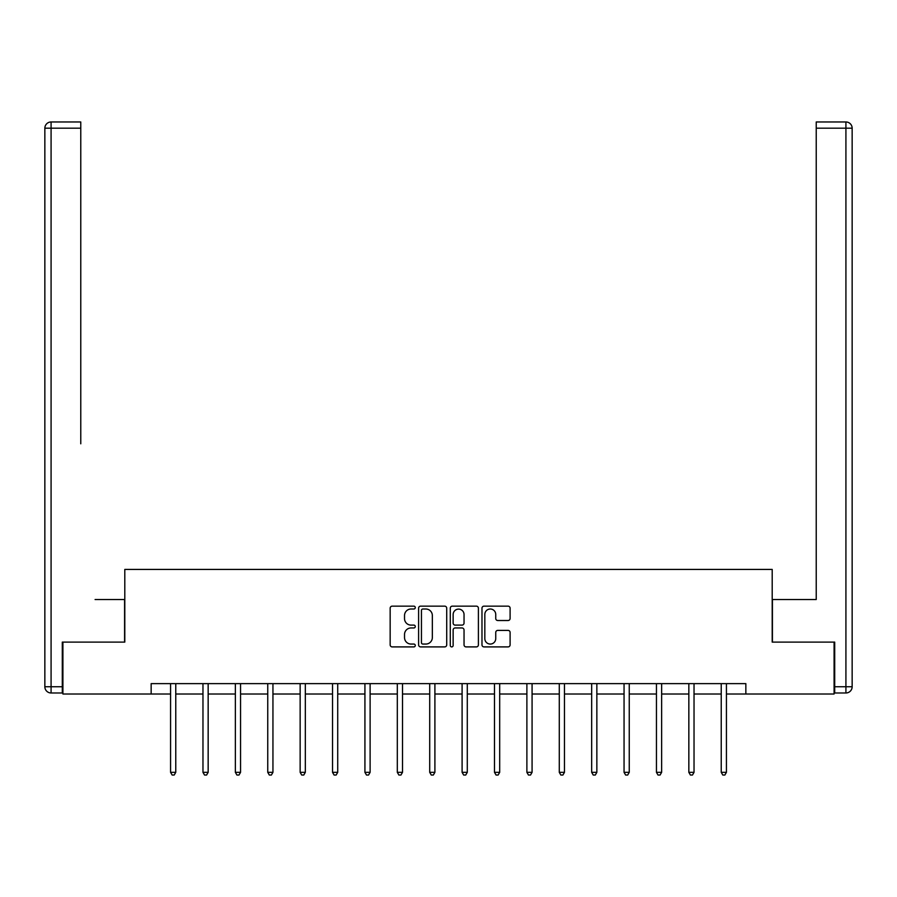 <?xml version="1.0" encoding="UTF-8"?>
<svg xmlns="http://www.w3.org/2000/svg" width="897" height="897" viewBox="0 0 897 897"><rect width="100%" height="100%" fill="white"/><g stroke="black" fill="none" stroke-linecap="round" stroke-linejoin="round"><path stroke-width="1.35" d="M415.277 607.572A1.424 1.424 0 0 0 413.853 606.148L392.202 606.148A2.041 2.041 0 0 0 390.161 608.188L390.161 644.876A2.041 2.041 0 0 0 392.202 646.905L413.853 646.905A1.424 1.424 0 0 0 415.277 645.481A1.424 1.424 0 0 0 413.853 644.057L411.05 644.057A6.526 6.526 0 0 1 404.525 637.532L404.525 634.482A6.526 6.526 0 0 1 411.05 627.956L413.853 627.956A1.424 1.424 0 0 0 415.277 626.532A1.424 1.424 0 0 0 413.853 625.108L411.05 625.108A6.526 6.526 0 0 1 404.525 618.582L404.525 615.521A6.526 6.526 0 0 1 411.05 609.007L413.853 609.007A1.424 1.424 0 0 0 415.277 607.572M508.061 620.522A2.041 2.041 0 0 0 510.101 618.482L510.101 608.188A2.041 2.041 0 0 0 508.061 606.148L484.01 606.148A2.041 2.041 0 0 0 481.981 608.188L481.981 644.876A2.041 2.041 0 0 0 484.01 646.905L508.061 646.905A2.041 2.041 0 0 0 510.101 644.876L510.101 632.441A2.041 2.041 0 0 0 508.061 630.4L497.768 630.4A2.041 2.041 0 0 0 495.738 632.441L495.738 638.608A5.449 5.449 0 0 1 490.278 644.057A5.449 5.449 0 0 1 484.829 638.608L484.829 614.456A5.449 5.449 0 0 1 490.278 609.007A5.449 5.449 0 0 1 495.738 614.456L495.738 618.482A2.041 2.041 0 0 0 497.768 620.522L508.061 620.522M80.775 121.97L51.084 121.97L80.775 121.97L67.488 121.97L80.775 121.97L80.775 128.193L51.084 128.193L51.084 686.743L62.297 686.743L62.297 642.106L124.795 642.106L124.795 569.427L772.205 569.427L772.205 642.106L834.087 642.106L834.087 694.009L745.844 694.009L745.844 683.626L151.156 683.626L151.156 694.009L170.576 694.009M62.913 642.106L62.913 694.009L151.156 694.009M446.717 608.188A2.041 2.041 0 0 0 444.677 606.148L420.626 606.148A2.041 2.041 0 0 0 418.596 608.188L418.596 644.876A2.041 2.041 0 0 0 420.626 646.905L444.677 646.905A2.041 2.041 0 0 0 446.717 644.876L446.717 608.188M452.323 606.148L476.374 606.148A2.041 2.041 0 0 1 478.404 608.188L478.404 644.876A2.041 2.041 0 0 1 476.374 646.905L466.081 646.905A2.041 2.041 0 0 1 464.041 644.876L464.041 629.997A2.041 2.041 0 0 0 462 627.956L455.171 627.956A2.041 2.041 0 0 0 453.142 629.997L453.142 645.481A1.424 1.424 0 0 1 451.707 646.905A1.424 1.424 0 0 1 450.283 645.481L450.283 608.188A2.041 2.041 0 0 1 452.323 606.148M175.767 694.009L202.969 694.009M208.16 694.009L235.362 694.009M240.553 694.009L267.755 694.009M272.946 694.009L300.147 694.009M305.328 694.009L332.529 694.009M337.721 694.009L364.922 694.009M370.113 694.009L397.315 694.009M402.506 694.009L429.708 694.009M434.899 694.009L462.101 694.009M467.292 694.009L494.494 694.009M499.685 694.009L526.887 694.009M532.078 694.009L559.28 694.009M564.471 694.009L591.672 694.009M596.853 694.009L624.054 694.009M629.246 694.009L656.447 694.009M661.638 694.009L688.84 694.009M694.031 694.009L721.233 694.009M726.424 694.009L745.844 694.009M422.868 609.007A1.424 1.424 0 0 0 421.444 610.431L421.444 642.633A1.424 1.424 0 0 0 422.868 644.057L425.828 644.057A6.526 6.526 0 0 0 432.343 637.532L432.343 615.521A6.526 6.526 0 0 0 425.828 609.007L422.868 609.007M464.041 614.557A5.449 5.449 0 0 0 458.591 609.108A5.449 5.449 0 0 0 453.142 614.557L453.142 623.067A2.041 2.041 0 0 0 455.171 625.108L462 625.108A2.041 2.041 0 0 0 464.041 623.067L464.041 614.557M176.036 683.626L175.913 683.94A2.074 2.074 0 0 0 175.767 684.714L175.767 772.328L170.576 772.328L170.576 684.714A2.074 2.074 0 0 0 170.43 683.94L170.307 683.626M175.767 772.328L174.209 775.03L172.134 775.03L170.576 772.328M124.582 642.106L124.582 599.532L95.093 599.532M80.775 128.193L80.775 443.802M44.85 686.743L51.084 686.743L51.084 692.977L62.297 692.977L51.084 692.977A6.234 6.234 0 0 1 44.85 686.743L44.85 128.193A6.234 6.234 0 0 1 51.084 121.97A6.234 6.234 0 0 0 44.85 128.193A6.234 6.234 0 0 1 51.084 121.97A6.234 6.234 0 0 0 44.85 128.193L51.084 128.193L51.084 121.97M62.297 686.743L62.297 692.977M801.907 599.532L816.225 599.532L816.225 121.97L845.916 121.97L829.512 121.97M772.418 642.106L772.418 599.532L816.225 599.532L816.225 443.802M834.703 686.743L845.916 686.743L845.916 128.193L852.15 128.193A6.234 6.234 0 0 0 845.916 121.97A6.234 6.234 0 0 1 852.15 128.193A6.234 6.234 0 0 0 845.916 121.97A6.234 6.234 0 0 1 852.15 128.193L852.15 686.743A6.234 6.234 0 0 1 845.916 692.977L834.703 692.977L834.703 642.106L834.087 642.106M845.916 692.977A6.234 6.234 0 0 0 852.15 686.743L845.916 686.743L845.916 692.977M208.429 683.626L208.306 683.94A2.074 2.074 0 0 0 208.16 684.714L208.16 772.328L202.969 772.328L202.969 684.714A2.074 2.074 0 0 0 202.812 683.94L202.7 683.626M208.16 772.328L206.602 775.03L204.527 775.03L202.969 772.328M240.822 683.626L240.699 683.94A2.074 2.074 0 0 0 240.553 684.714L240.553 772.328L235.362 772.328L235.362 684.714A2.074 2.074 0 0 0 235.205 683.94L235.081 683.626M240.553 772.328L238.994 775.03L236.92 775.03L235.362 772.328M273.215 683.626L273.092 683.94A2.074 2.074 0 0 0 272.946 684.714L272.946 772.328L267.755 772.328L267.755 684.714A2.074 2.074 0 0 0 267.598 683.94L267.474 683.626M272.946 772.328L271.387 775.03L269.313 775.03L267.755 772.328M305.608 683.626L305.485 683.94A2.074 2.074 0 0 0 305.328 684.714L305.328 772.328L300.147 772.328L300.147 684.714A2.074 2.074 0 0 0 299.99 683.94L299.867 683.626M305.328 772.328L303.78 775.03L301.695 775.03L300.147 772.328M338.001 683.626L337.877 683.94A2.074 2.074 0 0 0 337.721 684.714L337.721 772.328L332.529 772.328L332.529 684.714A2.074 2.074 0 0 0 332.383 683.94L332.26 683.626M337.721 772.328L336.162 775.03L334.088 775.03L332.529 772.328M370.394 683.626L370.27 683.94A2.074 2.074 0 0 0 370.113 684.714L370.113 772.328L364.922 772.328L364.922 684.714A2.074 2.074 0 0 0 364.776 683.94L364.653 683.626M370.113 772.328L368.555 775.03L366.481 775.03L364.922 772.328M402.775 683.626L402.663 683.94A2.074 2.074 0 0 0 402.506 684.714L402.506 772.328L397.315 772.328L397.315 684.714A2.074 2.074 0 0 0 397.169 683.94L397.046 683.626M402.506 772.328L400.948 775.03L398.873 775.03L397.315 772.328M435.168 683.626L435.045 683.94A2.074 2.074 0 0 0 434.899 684.714L434.899 772.328L429.708 772.328L429.708 684.714A2.074 2.074 0 0 0 429.562 683.94L429.439 683.626M434.899 772.328L433.341 775.03L431.266 775.03L429.708 772.328M467.561 683.626L467.438 683.94A2.074 2.074 0 0 0 467.292 684.714L467.292 772.328L462.101 772.328L462.101 684.714A2.074 2.074 0 0 0 461.955 683.94L461.832 683.626M467.292 772.328L465.734 775.03L463.659 775.03L462.101 772.328M499.954 683.626L499.831 683.94A2.074 2.074 0 0 0 499.685 684.714L499.685 772.328L494.494 772.328L494.494 684.714A2.074 2.074 0 0 0 494.337 683.94L494.225 683.626M499.685 772.328L498.127 775.03L496.052 775.03L494.494 772.328M532.347 683.626L532.224 683.94A2.074 2.074 0 0 0 532.078 684.714L532.078 772.328L526.887 772.328L526.887 684.714A2.074 2.074 0 0 0 526.73 683.94L526.606 683.626M532.078 772.328L530.519 775.03L528.445 775.03L526.887 772.328M564.74 683.626L564.617 683.94A2.074 2.074 0 0 0 564.471 684.714L564.471 772.328L559.28 772.328L559.28 684.714A2.074 2.074 0 0 0 559.123 683.94L558.999 683.626M564.471 772.328L562.912 775.03L560.838 775.03L559.28 772.328M597.133 683.626L597.01 683.94A2.074 2.074 0 0 0 596.853 684.714L596.853 772.328L591.672 772.328L591.672 684.714A2.074 2.074 0 0 0 591.515 683.94L591.392 683.626M596.853 772.328L595.305 775.03L593.22 775.03L591.672 772.328M629.526 683.626L629.402 683.94A2.074 2.074 0 0 0 629.246 684.714L629.246 772.328L624.054 772.328L624.054 684.714A2.074 2.074 0 0 0 623.908 683.94L623.785 683.626M629.246 772.328L627.687 775.03L625.613 775.03L624.054 772.328M661.919 683.626L661.795 683.94A2.074 2.074 0 0 0 661.638 684.714L661.638 772.328L656.447 772.328L656.447 684.714A2.074 2.074 0 0 0 656.301 683.94L656.178 683.626M661.638 772.328L660.08 775.03L658.006 775.03L656.447 772.328M694.3 683.626L694.188 683.94A2.074 2.074 0 0 0 694.031 684.714L694.031 772.328L688.84 772.328L688.84 684.714A2.074 2.074 0 0 0 688.694 683.94L688.571 683.626M694.031 772.328L692.473 775.03L690.398 775.03L688.84 772.328M726.693 683.626L726.57 683.94A2.074 2.074 0 0 0 726.424 684.714L726.424 772.328L721.233 772.328L721.233 684.714A2.074 2.074 0 0 0 721.087 683.94L720.964 683.626M726.424 772.328L724.866 775.03L722.791 775.03L721.233 772.328M845.916 121.97L845.916 128.193L816.225 128.193"/></g></svg>
